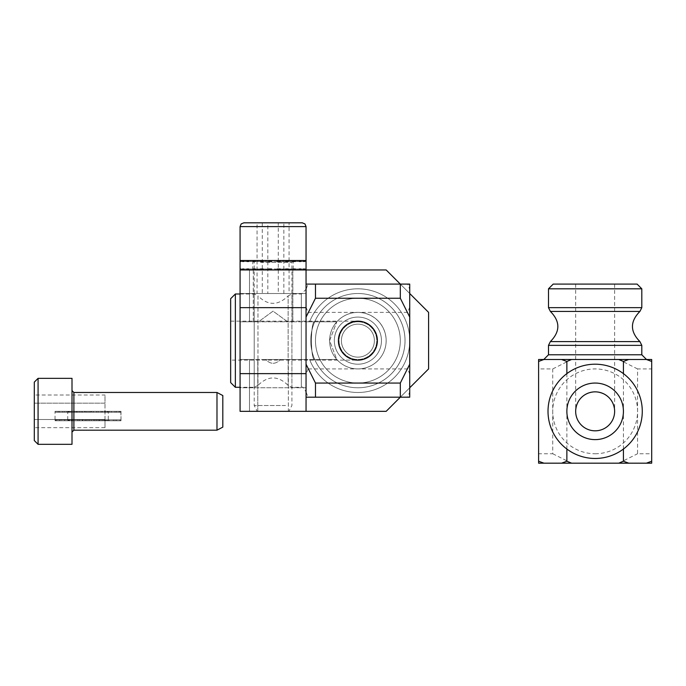 <?xml version="1.0" encoding="UTF-8"?>
<svg xmlns="http://www.w3.org/2000/svg" width="686" height="686" viewBox="0 0 686 686"><rect width="100%" height="100%" fill="white"/><g stroke="black" fill="none" stroke-linecap="round" stroke-linejoin="round"><path stroke-width="0.51" stroke-dasharray="3.43 2.57" d="M306.05 392.015L306.05 289.278L306.05 392.015C303.932 387.856 302.363 386.287 301.343 387.298L301.343 293.985L301.343 387.298L291.91 387.298L291.91 293.985L291.91 387.298L288.146 385.412C278.087 375.465 268.037 375.465 257.979 385.412L257.979 295.872L254.214 293.985L254.214 387.298L240.074 387.298M407.767 284.09L409.731 284.09L409.731 289.415L407.767 284.09L308.014 284.09L306.05 289.415L306.05 364.206L308.014 368.922L306.05 374.239L306.05 391.877L308.014 397.194L407.767 397.194L409.731 391.877L409.731 397.194L407.767 397.194M306.05 307.045L308.014 312.37L306.05 317.078L306.05 284.09L308.014 284.09M409.731 289.415L409.731 391.877M409.731 374.239L407.767 368.922L409.731 364.206M407.767 368.922L308.014 368.922M308.014 312.37L407.767 312.37L409.731 307.045M409.731 317.078L407.767 312.37M308.014 397.194L306.05 397.194L306.05 317.078M230.65 382.591L230.65 298.702M235.358 387.298L235.358 293.985M240.074 293.985L254.214 293.985L254.214 387.298L257.979 385.412L257.979 295.872C268.037 305.819 278.087 305.819 288.146 295.872L288.146 385.412L288.146 295.872L291.91 293.985L301.343 293.985L306.05 289.278M306.05 284.09L306.05 289.415M306.05 364.206L306.05 374.239M306.05 391.877L306.05 397.194M357.895 360.124C346.078 358.95 339.587 352.45 338.412 340.642A19.482 19.482 0 0 1 357.895 321.159A19.482 19.482 0 0 1 377.377 340.642A19.482 19.482 0 0 1 357.895 360.124A19.482 19.482 0 0 1 338.412 340.642C339.587 328.834 346.078 322.343 357.895 321.159C346.078 322.343 339.587 328.834 338.412 340.642C339.587 352.45 346.078 358.95 357.895 360.124L230.65 360.124L230.65 321.159L230.65 360.124M260.448 261.469L257.842 261.469L257.842 260.526L252.988 260.526L252.988 261.469L250.784 261.469L250.784 260.526L246.9 260.526L246.9 261.469L245.245 261.469L245.245 260.526L242.587 260.526L242.587 261.469L241.601 261.469L241.601 260.526L240.357 260.526L240.109 261.469L240.109 260.526L306.05 260.526L305.767 261.469L305.27 261.469L305.27 260.526L303.546 260.526L303.546 261.469L302.329 261.469L302.329 260.526L299.242 260.526L299.242 261.469L297.39 261.469L297.39 260.526L293.154 260.526L293.154 261.469L290.795 261.469L290.795 260.526L285.702 260.526L285.702 261.469L282.992 261.469L282.992 260.526L277.384 260.526L277.384 261.469L274.511 261.469L274.511 260.526L268.766 260.526L268.766 261.469L265.936 261.469L265.936 260.526L260.448 260.526L260.448 261.469L265.319 261.469L265.319 260.526L268.68 260.526L268.68 261.469L270.43 261.469L270.43 260.526L273.954 260.526L273.954 261.469L275.712 261.469L275.712 260.526L279.168 260.526L279.168 261.469L280.823 261.469L280.823 260.526L283.961 260.526L283.961 261.469L285.402 261.469L285.402 260.526L288.009 260.526L288.009 261.469L289.149 261.469L289.149 260.526L291.044 260.526L291.044 261.469L291.79 261.469L291.79 260.526L292.845 260.526L293.154 261.469L293.325 260.526L293.308 261.469L293.154 260.526L292.39 260.526L292.39 261.469L291.782 261.469L291.782 260.526L290.152 260.526L290.152 261.469L289.132 261.469L289.132 260.526L286.748 260.526L286.748 261.469L285.393 261.469L285.393 260.526L282.409 260.526L282.409 261.469L280.814 261.469L280.814 260.526L277.444 260.526L280.188 260.526M266.965 269.95L263.132 269.95L270.413 269.95L266.965 269.95L266.965 269.006L265.302 269.006L265.302 269.95L268.68 269.95L268.68 269.006L270.43 269.006L270.43 269.95L273.954 269.95L273.954 269.006L275.712 269.006L275.712 269.95L279.168 269.95L279.168 269.006L280.823 269.006L280.823 269.95L283.961 269.95L283.961 269.006L285.402 269.006L285.402 269.95L288.009 269.95L288.009 269.006L289.149 269.006L289.149 269.95L286.748 269.95L286.748 269.006L285.393 269.006L285.393 269.95L282.409 269.95L293.136 269.95L293.154 269.006L290.795 269.006L290.795 269.95L285.702 269.95L285.702 269.006L282.992 269.006L282.992 269.95L277.384 269.95L277.384 269.006L274.511 269.006L274.511 269.95L268.766 269.95L268.766 269.006L265.936 269.006L265.936 269.95L260.448 269.95L260.448 269.006L257.842 269.006L257.842 269.95L252.988 269.95L252.988 269.006L250.784 269.006L250.784 269.95L246.9 269.95L246.9 269.006L245.245 269.006L245.245 269.95L242.587 269.95L242.587 269.006L241.601 269.006L241.601 269.95L240.357 269.95L240.109 269.006L240.109 269.95L253.734 269.95L253.734 269.006L254.343 269.006L254.343 269.95L255.972 269.95L255.972 269.006L256.993 269.006L256.993 269.95L259.377 269.95L259.377 269.006L260.731 269.006L260.731 269.95L263.716 269.95L263.716 269.006L265.319 269.006L265.319 269.95L262.163 269.95L262.163 269.006L260.723 269.006L260.723 269.95L258.116 269.95L258.116 269.006L256.984 269.006L256.984 269.95L255.081 269.95L255.081 269.006L254.335 269.006L254.335 269.95L253.28 269.95L252.971 269.006L252.8 269.95L252.817 269.006L252.971 269.95L260.723 269.95L252.988 269.95M286.748 269.95L299.225 269.95L299.242 269.006L297.39 269.006L297.39 269.95L292.39 269.95L292.39 269.006L291.782 269.006L291.782 269.95L290.152 269.95L290.152 269.006L289.132 269.006L289.132 269.95L291.044 269.95L291.044 269.006L291.79 269.006L291.79 269.95L292.845 269.95L242.578 269.95M255.081 269.95L246.9 269.95M258.116 269.95L240.357 269.95M262.163 269.95L255.329 269.95L265.302 269.95L260.448 269.95L260.448 269.006L265.319 269.006L260.423 269.006M272.171 269.95L277.358 269.95L272.171 269.95L272.171 269.006L268.766 269.006M280.188 269.95L285.676 269.95L280.188 269.95M290.152 269.95L303.538 269.95L303.546 269.006L302.329 269.006L302.329 269.95L289.149 269.95L299.225 269.95M292.39 269.95L305.767 269.95L305.767 269.006L305.27 269.006L305.27 269.95L291.79 269.95M306.016 269.95L293.154 269.95L306.016 269.95M260.448 260.526L265.319 260.526L262.163 260.526L262.163 261.469L260.723 261.469L260.723 260.526L258.116 260.526L258.116 261.469L256.984 261.469L256.984 260.526L255.081 260.526L255.081 261.469L243.796 261.469L254.335 261.469L254.335 260.526L242.578 260.526L254.343 260.526L253.28 260.526L253.28 261.469L252.8 260.526L252.817 261.469L252.971 260.526L253.734 260.526L253.734 261.469L254.343 261.469L254.343 260.526L255.972 260.526L255.972 261.469L256.993 261.469L256.993 260.526L259.377 260.526L259.377 261.469L260.731 261.469L260.731 260.526L263.716 260.526L263.716 261.469L265.319 261.469L265.302 260.526L260.423 260.526M242.587 269.006L255.081 269.006M306.016 260.526L293.308 260.526L293.154 269.95L305.767 269.95M253.271 269.95L253.271 321.794L258.459 321.794L273.037 311.152L287.666 321.794L292.853 321.794L253.271 321.794L253.271 269.95L292.853 269.95L253.271 269.95L292.853 269.95L292.845 269.006L305.767 269.006L293.308 269.006M285.393 269.006L293.136 269.006L293.154 269.95L285.393 269.95M286.748 269.006L305.767 269.006M292.845 269.006L305.27 269.006M292.853 269.95L292.853 321.794L240.074 321.794L240.074 293.514L240.074 321.794L249.498 321.794L249.498 269.95L240.074 269.95L240.074 321.794L309.6 321.794L249.498 321.794L249.498 269.95L240.074 269.95L240.074 321.794L258.459 321.794L273.037 311.152L287.666 321.794L292.853 321.794L292.853 269.95L305.27 269.95M291.79 269.006L292.39 269.006M291.044 269.006L302.329 269.006M291.044 269.95L302.329 269.95M299.225 269.006L290.152 269.006M288.009 269.006L297.39 269.006M255.081 261.469L242.587 261.469M282.409 269.95L282.409 269.006L280.814 269.006L280.814 269.95L285.702 269.95M275.703 261.469L277.358 261.469L275.703 261.469L275.703 260.526L272.171 260.526L272.171 261.469L268.766 261.469M268.74 260.526L266.965 260.526L266.965 261.469L260.423 261.469M275.703 269.006L277.358 269.006L275.703 269.006L275.703 269.95M253.28 260.526L240.855 260.526M253.28 261.469L240.357 261.469M282.409 269.006L285.702 269.006M280.188 269.006L277.444 269.006M271.613 269.006L272.171 269.006M268.74 269.006L270.413 269.006M263.132 269.006L266.965 269.006M252.988 269.006L262.163 269.006M246.9 269.006L258.116 269.006M293.154 261.469L286.748 261.469M268.68 260.526L265.936 260.526M268.68 261.469L265.936 261.469M240.357 269.006L253.28 269.006M262.163 261.469L252.988 261.469M275.712 261.469L277.384 261.469M273.954 261.469L274.511 261.469M300.88 260.526L290.152 260.526M263.716 261.469L257.842 261.469M263.716 260.526L257.842 260.526M285.702 261.469L282.409 261.469M288.283 260.526L282.409 260.526M280.188 261.469L277.444 261.469M277.358 260.526L275.703 260.526M271.613 260.526L272.171 260.526M271.613 261.469L272.171 261.469M268.74 261.469L270.413 261.469M263.132 260.526L266.965 260.526M263.132 261.469L266.965 261.469M255.329 260.526L262.163 260.526M248.735 260.526L258.116 260.526M246.9 261.469L258.116 261.469M243.796 260.526L255.081 260.526M270.43 269.95L268.766 269.95M291.782 269.006L303.538 269.006M279.168 261.469L282.992 261.469M279.168 260.526L282.992 260.526M283.961 260.526L290.795 260.526M299.225 261.469L290.152 261.469M288.009 261.469L297.39 261.469M305.27 260.526L292.845 260.526M253.734 261.469L241.601 261.469M253.734 260.526L241.601 260.526M279.168 269.006L282.992 269.006M279.168 269.95L282.992 269.95M245.245 269.006L255.972 269.006M245.245 269.95L255.972 269.95M273.954 260.526L274.511 260.526M275.712 269.006L277.384 269.006M275.712 269.95L277.384 269.95M292.39 261.469L291.782 261.469M259.377 261.469L250.784 261.469M259.377 260.526L250.784 260.526M288.009 269.95L297.39 269.95M304.524 260.526L292.39 260.526M288.009 260.526L297.39 260.526M285.402 269.006L293.154 269.006M285.402 269.95L293.154 269.95M305.27 261.469L292.845 261.469M240.109 269.006L252.817 269.006M240.109 269.95L252.817 269.95M255.972 261.469L245.245 261.469M250.784 269.95L259.377 269.95M273.954 269.006L274.511 269.006M295.34 260.526L286.748 260.526M305.767 261.469L293.308 261.469M255.972 260.526L245.245 260.526M241.601 269.95L253.734 269.95M250.784 269.006L259.377 269.006M283.961 269.006L290.795 269.006M257.842 269.006L263.716 269.006M268.68 269.95L265.936 269.95M283.961 261.469L290.795 261.469M241.601 269.006L253.734 269.006M303.546 261.469L291.79 261.469M302.329 261.469L291.044 261.469M283.961 269.95L290.795 269.95M291.044 260.526L302.329 260.526M270.43 260.526L268.766 260.526M275.712 260.526L277.384 260.526M252.817 261.469L240.109 261.469M252.817 260.526L240.109 260.526M273.954 269.95L274.511 269.95M257.842 269.95L263.716 269.95M268.68 269.006L265.936 269.006M291.782 269.95L303.538 269.95M285.513 405.512L254.214 405.512L285.513 405.512M292.365 222.821L243.847 222.821M289.072 222.821L267.84 222.821L267.84 293.514L257.053 293.514L257.053 222.821L289.072 222.821L289.072 293.514L267.84 293.514M283.85 293.514L283.85 222.821M259.368 260.526L293.797 260.526L259.368 260.526M283.498 411.334L257.267 411.334L283.498 411.334M257.053 293.514L262.275 293.514L262.275 222.821M262.275 293.514L278.284 293.514L278.284 222.821M278.284 293.514L289.072 293.514M357.895 324.152A16.498 16.498 0 0 1 372.181 348.891A16.498 16.498 0 0 1 343.609 348.891A16.498 16.498 0 0 1 357.895 324.152A16.498 16.498 0 0 1 372.181 348.891A16.498 16.498 0 0 1 343.609 348.891A16.498 16.498 0 0 1 357.895 324.152A16.498 16.498 0 0 1 372.181 348.891A16.498 16.498 0 0 1 343.609 348.891A16.498 16.498 0 0 1 357.895 324.152A16.498 16.498 0 0 1 372.181 348.891A16.498 16.498 0 0 1 343.609 348.891A16.498 16.498 0 0 1 357.895 324.152M357.895 298.23A42.412 42.412 0 0 1 394.622 361.848A42.412 42.412 0 0 1 321.159 361.848A42.412 42.412 0 0 1 357.895 298.23A42.412 42.412 0 0 1 394.622 361.848A42.412 42.412 0 0 1 321.159 361.848A42.412 42.412 0 0 1 357.895 298.23M357.895 317.078A23.564 23.564 0 0 1 378.303 352.424A23.564 23.564 0 0 1 337.486 352.424A23.564 23.564 0 0 1 357.895 317.078A23.564 23.564 0 0 1 378.303 352.424A23.564 23.564 0 0 1 337.486 352.424A23.564 23.564 0 0 1 357.895 317.078A23.564 23.564 0 0 1 378.303 352.424A23.564 23.564 0 0 1 337.486 352.424A23.564 23.564 0 0 1 357.895 317.078A23.564 23.564 0 0 1 378.303 352.424A23.564 23.564 0 0 1 337.486 352.424A23.564 23.564 0 0 1 357.895 317.078M357.895 321.794A18.848 18.848 0 0 1 374.222 350.066A18.848 18.848 0 0 1 341.568 350.066A18.848 18.848 0 0 1 357.895 321.794A18.848 18.848 0 0 1 374.222 350.066A18.848 18.848 0 0 1 341.568 350.066A18.848 18.848 0 0 1 357.895 321.794M314.702 359.498C310.398 360.699 310.381 320.602 314.702 321.794L336.817 321.794L329.614 340.625L336.817 359.498L309.6 359.498A51.844 51.844 0 0 0 389.168 381.991A51.844 51.844 0 0 0 389.168 299.302A51.844 51.844 0 0 0 309.6 321.794L314.702 321.794A47.128 47.128 0 0 1 386.818 303.435A47.128 47.128 0 0 1 386.818 377.849A47.128 47.128 0 0 1 314.702 359.498A47.128 47.128 0 0 1 357.895 293.514A47.128 47.128 0 0 1 370.663 386.012A47.128 47.128 0 0 1 314.702 359.498C310.398 360.699 310.381 320.602 314.702 321.794L336.817 321.794A28.28 28.28 0 0 1 382.376 354.782A28.28 28.28 0 0 1 333.405 354.782A28.28 28.28 0 0 1 357.895 312.37A28.28 28.28 0 0 1 383.706 352.184A28.28 28.28 0 0 1 336.817 359.498L280.48 359.498C275.54 364.549 270.601 364.549 265.654 359.498L306.05 359.498L306.05 411.334L306.05 359.498L336.817 359.498L309.6 359.498A51.844 51.844 0 0 0 389.168 381.991A51.844 51.844 0 0 0 389.168 299.302A51.844 51.844 0 0 0 309.6 321.794L314.702 321.794A47.128 47.128 0 0 1 386.818 303.435A47.128 47.128 0 0 1 386.818 377.849A47.128 47.128 0 0 1 314.702 359.498A47.128 47.128 0 0 1 357.895 293.514A47.128 47.128 0 0 1 370.663 386.012A47.128 47.128 0 0 1 314.702 359.498A47.128 47.128 0 0 0 386.818 377.849A47.128 47.128 0 0 0 386.818 303.435A47.128 47.128 0 0 0 314.702 321.794A47.128 47.128 0 0 1 386.818 303.435A47.128 47.128 0 0 1 386.818 377.849A47.128 47.128 0 0 1 314.702 359.498M249.498 359.498L280.48 359.498C275.54 364.549 270.601 364.549 265.654 359.498L240.074 359.498L240.074 411.334L249.498 411.334L249.498 359.498L240.074 359.498L240.074 411.334L249.498 411.334L249.498 359.498M288.343 411.334L257.782 411.334L288.343 411.334L288.343 359.498L288.343 411.334L257.782 411.334L288.343 411.334M386.167 411.334L249.498 411.334L386.167 411.334L428.587 368.922L428.587 312.37L386.167 269.95L428.587 312.37L428.587 368.922L386.167 411.334M306.05 321.794L306.05 387.77L240.074 387.77L240.074 293.514L240.074 387.77L306.05 387.77L306.05 293.514L240.074 293.514L306.05 293.514L306.05 321.794L306.05 269.95L306.05 321.794L336.817 321.794L329.614 340.625L336.817 359.498A28.28 28.28 0 0 0 383.706 352.184A28.28 28.28 0 0 0 357.895 312.37A28.28 28.28 0 0 1 382.376 354.782A28.28 28.28 0 0 1 333.405 354.782A28.28 28.28 0 0 1 357.895 312.37A28.28 28.28 0 0 0 336.817 321.794L306.05 321.794M249.498 269.95L386.167 269.95L249.498 269.95M400.307 397.194L409.731 387.77L400.307 397.194M409.731 293.514L400.307 284.09L409.731 293.514M392.083 373.081A47.128 47.128 0 0 1 325.456 374.839A47.128 47.128 0 0 1 344.501 295.46A47.128 47.128 0 0 1 403.72 351.635A47.128 47.128 0 0 1 325.456 374.839A47.128 47.128 0 0 1 323.698 308.211A47.128 47.128 0 0 1 390.325 306.453A47.128 47.128 0 0 1 392.083 373.081M388.662 369.831A42.412 42.412 0 0 1 317.224 352.698A42.412 42.412 0 0 1 367.782 299.396A42.412 42.412 0 0 1 388.662 369.831M378.406 360.107A28.28 28.28 0 0 0 377.351 320.13A28.28 28.28 0 0 0 337.375 321.185A28.28 28.28 0 0 0 338.43 361.162A28.28 28.28 0 0 0 378.406 360.107A28.28 28.28 0 0 0 364.489 313.15A28.28 28.28 0 0 0 330.781 348.677A28.28 28.28 0 0 0 378.406 360.107M372.026 354.053A19.482 19.482 0 0 1 344.483 354.782A19.482 19.482 0 0 1 343.755 327.239A19.482 19.482 0 0 1 371.298 326.51A19.482 19.482 0 0 1 372.026 354.053M343.755 327.239A19.482 19.482 0 0 1 376.571 335.111A19.482 19.482 0 0 1 353.35 359.593A19.482 19.482 0 0 1 343.755 327.239M538.596 368.922L538.596 359.498L571.584 359.498L552.736 368.922L538.596 368.922L538.596 453.746L552.736 453.746L552.736 368.922M651.7 453.746L651.7 368.922L637.56 368.922L637.56 453.746L651.7 453.746L651.7 463.179L538.596 463.179L538.596 453.746M623.42 449.038L623.42 373.63M566.868 373.63L566.868 449.038M637.56 368.922L618.712 359.498L651.7 359.498L651.7 368.922M618.712 463.179L637.56 453.746M552.736 453.746L571.584 463.179M618.712 359.498L571.584 359.498M595.148 391.852A19.482 19.482 0 0 0 578.272 421.075A19.482 19.482 0 0 0 612.023 421.075A19.482 19.482 0 0 0 595.148 391.852A19.482 19.482 0 0 0 575.665 411.334A19.482 19.482 0 0 0 595.148 430.817A19.482 19.482 0 0 0 614.63 411.334A19.482 19.482 0 0 0 595.148 391.852C583.34 393.027 576.84 399.526 575.665 411.334C576.84 399.526 583.34 393.027 595.148 391.852A19.482 19.482 0 0 0 578.272 421.075A19.482 19.482 0 0 0 612.023 421.075A19.482 19.482 0 0 0 595.148 391.852C606.956 393.027 613.456 399.526 614.63 411.334C613.456 399.526 606.956 393.027 595.148 391.852M553.208 284.09L637.088 284.09M548.491 288.806L641.804 288.806M543.775 359.498L646.512 359.498L543.775 359.498M614.63 284.09L575.665 284.09L614.63 284.09L614.63 411.334M121.002 419.815L121.002 412.277L108.277 412.277L108.277 420.758L107.968 419.815L107.582 420.758L106.381 420.758L106.381 419.815L105.558 419.815L105.558 420.758L103.535 420.758L103.535 419.815L102.343 419.815L102.343 420.758L99.633 420.758L99.633 419.815L98.141 419.815L98.141 420.758L94.942 420.758L94.942 419.815L93.253 419.815L93.253 420.758L89.78 420.758L89.78 419.815L88.014 419.815L88.014 420.758L84.489 420.758L84.489 419.815L82.766 419.815L82.766 420.758L79.447 420.758L79.447 419.815L77.878 419.815L77.878 420.758L74.988 420.758L74.988 419.815L73.685 419.815L73.685 420.758L76.386 420.758L76.386 419.815L77.878 419.815L77.878 420.758L81.077 420.758L81.077 419.815L82.766 419.815L82.766 420.758L86.247 420.758L86.247 419.815L88.014 419.815L88.014 420.758L91.53 420.758L91.53 419.815L93.253 419.815L93.253 420.758L96.572 420.758L96.572 419.815L99.29 419.815L99.29 420.758L104.504 420.758L104.504 419.815L101.957 419.815L101.957 420.758L96.546 420.758L96.546 419.815L93.742 419.815L93.742 420.758L88.014 420.758L88.014 419.815L85.133 419.815L85.133 420.758L79.473 420.758L79.473 419.815L76.729 419.815L76.729 420.758L71.516 420.758L71.516 419.815L69.089 419.815L69.089 420.758L64.681 420.758L64.681 419.815L62.743 419.815L62.743 420.758L59.442 420.758L59.442 419.815L58.113 419.815L58.113 420.758L56.149 420.758L56.149 419.815L55.523 419.815L55.523 420.758L55.026 420.758L55.026 419.815L55.146 420.758L56.149 420.758L56.149 419.815L57.015 419.815L57.015 420.758L59.442 420.758L59.442 419.815L60.985 419.815L60.985 420.758L64.681 420.758L64.681 419.815L66.808 419.815L66.808 420.758L71.516 420.758L71.516 419.815L74.071 419.815L74.071 420.758L79.473 420.758L79.473 419.815L82.286 419.815L82.286 420.758L88.014 420.758L88.014 419.815L90.886 419.815L90.886 420.758L96.546 420.758L96.546 419.815L98.141 419.815L98.141 420.758L101.039 420.758L101.039 419.815L102.343 419.815L102.343 420.758L104.615 420.758L104.615 419.815L105.558 419.815L105.558 420.758L107.05 420.758L107.05 419.815L107.582 419.815L107.582 420.758L108.199 420.758L108.199 419.815L121.002 419.815L120.873 420.758L119.879 420.758L119.879 419.815L121.002 420.758L120.873 411.334L119.879 411.334L119.879 412.277L119.012 412.277L119.012 411.334L116.577 411.334L116.577 412.277L115.034 412.277L115.034 411.334L111.338 411.334L111.338 412.277L109.22 412.277L109.22 411.334L104.504 411.334L104.504 412.277L101.957 412.277L101.957 411.334L96.546 411.334L96.546 412.277L93.742 412.277L93.742 411.334L88.014 411.334L88.014 412.277L85.133 412.277L85.133 411.334L79.473 411.334L79.473 412.277L76.729 412.277L76.729 411.334L71.516 411.334L71.516 412.277L69.089 412.277L69.089 411.334L64.681 411.334L64.681 412.277L62.743 412.277L62.743 411.334L59.442 411.334L59.442 412.277L58.113 412.277L58.113 411.334L56.149 411.334L56.149 412.277L55.523 412.277L55.523 411.334L55.026 411.334L55.026 412.277L55.146 411.334L56.149 411.334L56.149 412.277L57.015 412.277L57.015 411.334L59.442 411.334L59.442 412.277L60.985 412.277L60.985 411.334L64.681 411.334L64.681 412.277L66.808 412.277L66.808 411.334L71.516 411.334L71.516 412.277L74.071 412.277L74.071 411.334L79.473 411.334L79.473 412.277L82.286 412.277L82.286 411.334L88.014 411.334L88.014 412.277L90.886 412.277L90.886 411.334L96.546 411.334L96.546 412.277L99.29 412.277L99.29 411.334L104.504 411.334L104.504 412.277L106.93 412.277L106.93 411.334L111.338 411.334L111.338 412.277L113.284 412.277L113.284 411.334L116.577 411.334L116.577 412.277L117.906 412.277L117.906 411.334L119.879 411.334L119.879 412.277L120.496 412.277L120.496 411.334L121.002 411.334L121.002 412.277L121.002 411.334L107.968 411.334L107.968 412.277L107.582 411.334L106.381 411.334L106.381 412.277L105.558 412.277L105.558 411.334L103.535 411.334L103.535 412.277L102.343 412.277L102.343 411.334L99.633 411.334L99.633 412.277L98.141 412.277L98.141 411.334L94.942 411.334L94.942 412.277L99.29 412.277M117.906 420.758L119.879 420.758L119.879 419.815L119.012 419.815L119.012 420.758L116.577 420.758L116.577 419.815L117.906 419.815L117.906 420.758L106.381 420.758M113.284 420.758L116.577 420.758L116.577 419.815L115.034 419.815L115.034 420.758L111.338 420.758L111.338 419.815L113.284 419.815L113.284 420.758L103.535 420.758M106.93 420.758L111.338 420.758L111.338 419.815L109.22 419.815L109.22 420.758L104.504 420.758L104.504 419.815L106.93 419.815L106.93 420.758L99.633 420.758M85.133 412.277L88.014 412.277L88.014 411.334L84.489 411.334L84.489 412.277L82.766 412.277L82.766 411.334L74.071 411.334M79.447 411.334L79.447 412.277L77.878 412.277L77.878 411.334L81.077 411.334L81.077 412.277L82.766 412.277L82.766 411.334L79.473 411.334L86.247 411.334L86.247 412.277M85.133 411.334L86.247 411.334M74.988 411.334L74.988 412.277L73.685 412.277L73.685 411.334L76.386 411.334L76.386 412.277L77.878 412.277L77.878 411.334L66.808 411.334M77.878 411.334L71.516 411.334L77.878 411.334M77.878 412.277L71.516 412.277L77.878 412.277M79.447 412.277L74.071 412.277M82.766 412.277L79.473 412.277L82.766 412.277M84.489 412.277L82.286 412.277M84.489 411.334L82.286 411.334M94.942 412.277L93.253 412.277L93.253 411.334L89.78 411.334L89.78 412.277L90.886 412.277M89.78 412.277L88.014 412.277L88.014 411.334L91.53 411.334L91.53 412.277L98.141 412.277L98.141 411.334L101.039 411.334L101.039 412.277L102.343 412.277L102.343 411.334L104.615 411.334L104.615 412.277L105.558 412.277L105.558 411.334L107.05 411.334L107.05 412.277L107.582 412.277L107.582 411.334L108.199 411.334L108.277 412.277L108.277 411.334M89.78 411.334L90.886 411.334M93.253 411.334L96.546 411.334L96.572 412.277L93.253 412.277L93.253 411.334L96.572 411.334L93.253 411.334M86.247 419.815L85.133 419.815M67.82 411.334L67.82 412.277L67.743 411.334L68.051 412.277L68.437 411.334L55.146 411.334M68.969 412.277L68.437 412.277L68.437 411.334L69.646 411.334L69.646 412.277L70.461 412.277L70.461 411.334L68.969 411.334L68.969 412.277L57.015 412.277M71.413 412.277L70.461 412.277L70.461 411.334L72.484 411.334L72.484 412.277L73.685 412.277L73.685 411.334L71.413 411.334L71.413 412.277L60.985 412.277M73.685 420.758L71.413 420.758L71.413 419.815L70.461 419.815L70.461 420.758L68.969 420.758L68.969 419.815L67.82 420.758L67.743 419.815L67.743 420.758L68.051 419.815L68.437 420.758L69.646 420.758L69.646 419.815L70.461 419.815L70.461 420.758L72.484 420.758L72.484 419.815L73.685 419.815L73.685 420.758L64.681 420.758L73.685 420.758M91.53 420.758L93.742 420.758M91.53 419.815L93.742 419.815M96.546 419.815L101.957 419.815M96.546 420.758L101.957 420.758M68.437 411.334L56.149 411.334L68.437 411.334M67.82 412.277L55.146 412.277M67.743 419.815L67.743 412.277L55.026 412.277L55.026 419.815L67.743 419.815L67.743 420.758L55.026 420.758M55.026 411.334L67.743 411.334M55.523 411.334L68.051 411.334M55.523 412.277L68.051 412.277M56.149 412.277L68.437 412.277L56.149 412.277M58.113 411.334L69.646 411.334M58.113 412.277L69.646 412.277M59.442 412.277L70.461 412.277L59.442 412.277M59.442 411.334L70.461 411.334L59.442 411.334M62.743 411.334L72.484 411.334M62.743 412.277L72.484 412.277M64.681 412.277L73.685 412.277L64.681 412.277M64.681 411.334L73.685 411.334L64.681 411.334M69.089 411.334L76.386 411.334M69.089 412.277L76.386 412.277M76.729 411.334L81.077 411.334M76.729 412.277L81.077 412.277M56.149 419.815L68.437 419.815L56.149 419.815M57.015 419.815L68.969 419.815M107.968 420.758L120.496 420.758M108.277 419.815L108.277 420.758L121.002 420.758M107.968 419.815L120.496 419.815M74.071 420.758L79.447 420.758M79.473 420.758L82.766 420.758L79.473 420.758M68.969 411.334L57.015 411.334M93.742 412.277L91.53 412.277M107.582 420.758L119.879 420.758L107.582 420.758M107.582 419.815L119.879 419.815L107.582 419.815M105.558 419.815L116.577 419.815L105.558 419.815M106.381 419.815L117.906 419.815M60.985 420.758L71.413 420.758M108.199 419.815L120.873 419.815M108.199 420.758L120.873 420.758M55.146 419.815L67.82 419.815M55.146 420.758L67.82 420.758M56.149 420.758L68.437 420.758L56.149 420.758M55.523 420.758L68.051 420.758M55.523 419.815L68.051 419.815M58.113 420.758L69.646 420.758M58.113 419.815L69.646 419.815M59.442 419.815L70.461 419.815L59.442 419.815M59.442 420.758L70.461 420.758L59.442 420.758M62.743 420.758L72.484 420.758M62.743 419.815L72.484 419.815M64.681 419.815L73.685 419.815L64.681 419.815M69.089 420.758L76.386 420.758M69.089 419.815L76.386 419.815M71.516 419.815L77.878 419.815L71.516 419.815M71.516 420.758L77.878 420.758L71.516 420.758M76.729 420.758L81.077 420.758M76.729 419.815L81.077 419.815M79.473 419.815L82.766 419.815L79.473 419.815M85.133 420.758L86.247 420.758M107.582 412.277L119.879 412.277L107.582 412.277M107.582 411.334L119.879 411.334L107.582 411.334M74.988 412.277L66.808 412.277M103.535 419.815L113.284 419.815M71.413 411.334L60.985 411.334M102.343 420.758L111.338 420.758L102.343 420.758M94.942 419.815L99.29 419.815M82.286 420.758L84.489 420.758M101.039 419.815L109.22 419.815M101.039 420.758L109.22 420.758M111.338 412.277L102.343 412.277L111.338 412.277M111.338 411.334L102.343 411.334L111.338 411.334M103.535 412.277L113.284 412.277M103.535 411.334L113.284 411.334M115.034 412.277L104.615 412.277M115.034 411.334L104.615 411.334M98.141 420.758L104.504 420.758L98.141 420.758M60.985 419.815L71.413 419.815M116.577 412.277L105.558 412.277L116.577 412.277M116.577 411.334L105.558 411.334L116.577 411.334M98.141 419.815L104.504 419.815L98.141 419.815M66.808 419.815L74.988 419.815M107.05 419.815L119.012 419.815M107.05 420.758L119.012 420.758M105.558 420.758L116.577 420.758L105.558 420.758M94.942 411.334L99.29 411.334M102.343 419.815L111.338 419.815L102.343 419.815M66.808 420.758L74.988 420.758M94.942 420.758L99.29 420.758M104.504 412.277L98.141 412.277L104.504 412.277M104.504 411.334L98.141 411.334L104.504 411.334M93.742 411.334L91.53 411.334M82.286 419.815L84.489 419.815M101.957 412.277L96.572 412.277M101.957 411.334L96.572 411.334M104.615 419.815L115.034 419.815M119.012 411.334L107.05 411.334M106.381 412.277L117.906 412.277M57.015 420.758L68.969 420.758M74.071 419.815L79.447 419.815M104.615 420.758L115.034 420.758M109.22 411.334L101.039 411.334M119.012 412.277L107.05 412.277M99.633 412.277L106.93 412.277M120.873 412.277L108.199 412.277M107.968 411.334L120.496 411.334M99.633 419.815L106.93 419.815M109.22 412.277L101.039 412.277M90.886 419.815L89.78 419.815M99.633 411.334L106.93 411.334M89.78 420.758L90.886 420.758M106.381 411.334L117.906 411.334M120.873 411.334L108.199 411.334M107.968 412.277L120.496 412.277M216.982 392.486L216.982 430.182M34.3 382.119L34.3 440.558M34.3 419.498L34.3 403.171L34.3 419.498L104.992 419.498L104.992 427.661L104.992 419.498L34.3 419.498M34.3 395.007L34.3 403.171L34.3 395.007L104.992 395.007L104.992 403.171L34.3 403.171L104.992 403.171L104.992 395.007M104.992 427.661L34.3 427.661M72.004 390.6L72.004 432.069L72.004 390.6M222.813 427.129L222.813 395.539M72.004 378.346L72.004 444.322M104.992 419.498L104.992 403.171L104.992 419.498M595.148 458.462A47.128 47.128 0 0 0 642.276 411.334A47.128 47.128 0 0 0 595.148 364.206A47.128 47.128 0 0 0 548.02 411.334A47.128 47.128 0 0 0 595.148 458.462M595.148 453.746A42.412 42.412 0 0 0 631.883 390.128A42.412 42.412 0 0 0 558.413 390.128A42.412 42.412 0 0 0 595.148 453.746M595.148 439.615A28.28 28.28 0 0 1 566.868 411.334A28.28 28.28 0 0 1 595.148 383.062A28.28 28.28 0 0 1 623.42 411.334A28.28 28.28 0 0 1 595.148 439.615M260.611 262.412L291.91 262.412L260.611 262.412M306.05 226.594L240.074 226.594M548.491 345.358L641.804 345.358M641.804 354.782L548.491 354.782M641.804 307.654L548.491 307.654M550.378 311.427L639.918 311.427M639.918 341.585L550.378 341.585M73.891 430.182L73.891 392.486M38.073 378.346L38.073 444.322M230.65 321.159L357.895 321.159M252.8 269.95L252.8 260.526M252.328 260.526L254.214 262.412L254.214 405.512L257.267 411.334M293.797 260.526L291.91 262.412L291.91 405.512L288.857 411.334M257.782 411.334L257.782 359.498L257.782 411.334M575.665 284.09L575.665 411.334M121.002 412.277L121.002 411.334"/><path stroke-width="1.03" d="M315.474 284.09L400.307 284.09L400.307 298.23L315.474 298.23L315.474 284.09L306.05 284.09M409.731 284.09L400.307 284.09L386.167 269.95L306.05 269.95L306.05 307.654L240.074 307.654L240.074 269.95L306.05 269.95L306.05 411.334L386.167 411.334L400.307 397.194L409.731 397.194L409.731 284.09M400.307 397.194L315.474 397.194L315.474 383.062L400.307 383.062L400.307 397.194L386.167 411.334L240.074 411.334L240.074 269.95L386.167 269.95L400.307 284.09M306.05 397.194L315.474 397.194M315.474 383.062L306.05 364.206M409.731 364.206L400.307 383.062M400.307 298.23L409.731 317.078M306.05 317.078L315.474 298.23M338.412 340.642A19.482 19.482 0 0 1 367.636 323.775A19.482 19.482 0 0 1 367.636 357.517A19.482 19.482 0 0 1 338.412 340.642M230.65 298.702L230.65 382.591L235.358 387.298L235.358 293.985L230.65 298.702M240.074 387.298L235.358 387.298M240.357 269.95L240.357 269.006L240.855 269.006L240.855 269.95M242.578 269.95L242.578 269.006L243.796 269.006L243.796 269.95M246.883 269.95L246.883 269.006L248.735 269.006L248.735 269.95M252.971 269.95L252.971 269.006L255.329 269.006L255.329 269.95M260.423 269.95L260.423 269.006L263.132 269.006L263.132 269.95M268.74 269.95L268.74 269.006L271.613 269.006L271.613 269.95M277.358 269.95L277.358 269.006L280.188 269.006L280.188 269.95M285.676 269.95L285.676 269.006L288.283 269.006L288.283 269.95M293.136 269.95L293.136 269.006L295.34 269.006L295.34 269.95M299.225 269.95L299.225 269.006L300.88 269.006L300.88 269.95M303.538 269.95L303.538 269.006L304.524 269.006L304.524 269.95M305.767 269.95L305.767 269.006L306.016 269.95M240.074 226.594L241.155 223.953L243.847 222.821L302.286 222.821L304.97 223.953L306.05 226.594L240.074 226.594L240.074 260.526L240.357 261.469L240.855 261.469L240.855 260.526L242.578 260.526L242.578 261.469L243.796 261.469L243.796 260.526L246.883 260.526L246.883 261.469L248.735 261.469L248.735 260.526L252.971 260.526L252.971 261.469L255.329 261.469L255.329 260.526L260.423 260.526L260.423 261.469L263.132 261.469L263.132 260.526L268.74 260.526L268.74 261.469L271.613 261.469L271.613 260.526L277.358 260.526L277.358 261.469L280.188 261.469L280.188 260.526L285.676 260.526L285.676 261.469L288.283 261.469L288.283 260.526L293.136 260.526L293.136 261.469L295.34 261.469L295.34 260.526L299.225 260.526L299.225 261.469L300.88 261.469L300.88 260.526L303.538 260.526L303.538 261.469L304.524 261.469L304.524 260.526L305.767 260.526L306.016 261.469L306.05 260.526L306.05 269.95M242.578 269.006L243.796 269.006M243.796 261.469L242.578 261.469M277.444 260.526L277.358 261.469M270.413 261.469L270.413 260.526M270.413 269.006L270.413 269.95M277.444 269.95L277.358 269.006M240.855 261.469L240.357 261.469M285.676 269.006L288.283 269.006M252.971 269.006L255.329 269.006M246.883 269.006L248.735 269.006M295.34 261.469L293.136 261.469M240.357 269.006L240.855 269.006M288.283 261.469L285.676 261.469M252.971 261.469L255.329 261.469M246.883 261.469L248.735 261.469M303.538 269.006L304.524 269.006M299.225 269.006L300.88 269.006M300.88 261.469L299.225 261.469M304.524 261.469L303.538 261.469M293.136 269.006L295.34 269.006M302.286 222.821L292.365 222.821M267.84 222.821L257.053 222.821M240.074 269.95L240.074 260.526L306.05 260.526L306.05 226.594M409.731 387.77L428.587 368.922L428.587 312.37L409.731 293.514L428.587 312.37L428.587 368.922L409.731 387.77M240.074 373.63L306.05 373.63L306.05 307.654L240.074 307.654L240.074 411.334L306.05 411.334L306.05 373.63L240.074 373.63M543.775 359.498L548.491 354.782L641.804 354.782L641.804 345.358L548.491 345.358L550.378 341.585L639.918 341.585L641.804 345.358M538.596 461.215L538.596 463.179L543.912 463.179L538.596 461.215L538.596 361.453L543.912 359.498L618.712 359.498L623.42 361.453L628.745 359.498L646.375 359.498L651.7 361.453L651.7 461.215L646.375 463.179L651.7 463.179L651.7 461.215M543.912 359.498L538.596 359.498L538.596 361.453M543.912 463.179L646.375 463.179M628.745 463.179L623.42 461.215L618.712 463.179M623.42 461.215L623.42 449.038M623.42 373.63L623.42 361.453M561.551 359.498L566.868 361.453L571.584 359.498M566.868 449.038L566.868 461.215L561.551 463.179M566.868 361.453L566.868 373.63M571.584 463.179L566.868 461.215M651.7 361.453L651.7 359.498L646.375 359.498M637.088 284.09L553.208 284.09L548.491 288.806L641.804 288.806L637.088 284.09M639.918 341.585C629.971 331.535 629.971 321.477 639.918 311.427L550.378 311.427L548.491 307.654L641.804 307.654L641.804 288.806M618.712 359.498L628.745 359.498M73.891 392.486L73.891 430.182L216.982 430.182L216.982 392.486L73.891 392.486L72.004 390.6M34.3 440.558L34.3 382.119L38.073 378.346L72.004 378.346L72.004 444.322L38.073 444.322L34.3 440.558M216.982 392.486L222.813 395.539L222.813 427.129L216.982 430.182M642.276 411.334A47.128 47.128 0 0 0 571.584 370.517A47.128 47.128 0 0 0 571.584 452.151A47.128 47.128 0 0 0 642.276 411.334M595.148 439.615A28.28 28.28 0 0 1 570.658 397.194A28.28 28.28 0 0 1 619.638 397.194A28.28 28.28 0 0 1 595.148 439.615M595.148 430.817A19.482 19.482 0 0 0 614.63 411.334A19.482 19.482 0 0 0 595.148 391.852A19.482 19.482 0 0 0 575.665 411.334A19.482 19.482 0 0 0 595.148 430.817M38.073 444.322L38.073 378.346M240.074 293.985L235.358 293.985M548.491 354.782L548.491 345.358M641.804 307.654L639.918 311.427M641.804 354.782L646.512 359.498M550.378 311.427C560.325 321.477 560.325 331.535 550.378 341.585M548.491 307.654L548.491 288.806M73.891 430.182L72.004 432.069"/></g></svg>
